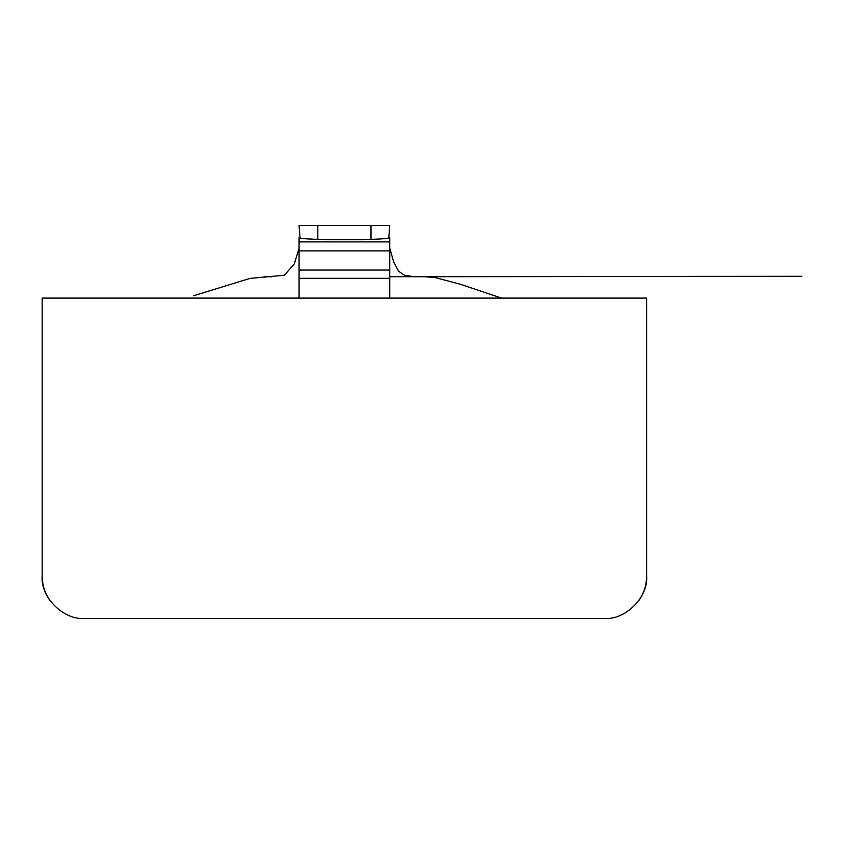 <?xml version="1.0" encoding="UTF-8"?>
<svg xmlns="http://www.w3.org/2000/svg" width="844" height="844" viewBox="0 0 844 844"><rect width="100%" height="100%" fill="white"/><g stroke="black" fill="none" stroke-linecap="round" stroke-linejoin="round"><path stroke-width="1.27" d="M49.785 600.306C44.795 593.015 42.263 584.955 42.2 576.125L42.2 298.09L501.558 298.09L389.738 298.09L389.738 250.879L299.071 250.879L299.071 270.059L299.071 237.734L300.01 237.734C298.206 240.329 390.614 240.329 388.799 237.734L389.738 237.734L389.738 241.901L299.071 241.901M317.808 239.337L317.808 225.57L299.071 225.57L389.738 225.57L299.071 225.57L300 237.734M299.071 248.231L294.324 263.856L284.375 275.249L250.067 278.383L193.603 295.759M42.2 576.125C40.312 597.056 63.574 620.329 84.505 618.43L84.442 618.43M604.367 618.43L84.505 618.43M604.304 618.43C625.235 620.329 648.509 597.056 646.609 576.125C646.546 584.955 644.014 593.015 639.024 600.306M389.738 278.341L299.071 278.341L299.071 298.09L646.609 298.09L646.609 576.125M371.001 225.57L317.808 225.57L371.001 225.57L371.001 239.337M299.071 278.341L299.071 270.059L389.738 270.059M389.738 250.879L389.738 241.901M271.8 276.758L264.225 276.695M501.558 298.09L460.624 284.333L435.282 277.592L424.585 276.695L389.738 276.695L801.8 276.315L414.098 276.716L404.381 275.228L398.537 271.167L393.599 261.629L389.738 248.231M389.738 225.57L388.81 237.734"/></g></svg>
